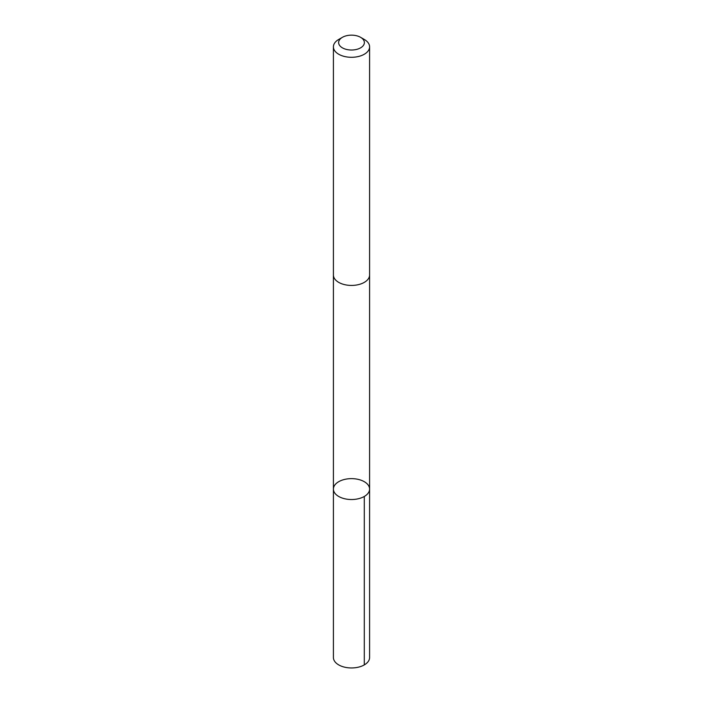 <?xml version="1.0" encoding="UTF-8"?>
<svg xmlns="http://www.w3.org/2000/svg" width="703" height="703" viewBox="0 0 703 703"><rect width="100%" height="100%" fill="white"/><g stroke="black" fill="none" stroke-linecap="round" stroke-linejoin="round"><path stroke-width="1.05" d="M334.153 486.116A18.093 10.448 180 0 1 354.092 478.743A18.093 10.448 180 0 1 369.593 489.077A18.093 10.448 180 0 1 351.5 499.525A18.093 10.448 180 0 1 333.407 489.077A18.093 10.448 180 0 1 334.153 486.116M333.407 657.507A18.093 10.448 0 0 0 348.908 667.85A18.093 10.448 0 0 0 368.855 660.477A18.093 10.448 0 0 0 369.593 657.507L369.593 489.077A18.093 10.448 180 0 1 351.5 499.525A18.093 10.448 180 0 1 333.407 489.077L333.407 657.507M342.396 37.329L338.705 39.456A18.093 10.448 0 0 0 333.407 46.846L333.407 274.978A18.093 10.448 0 0 0 348.908 285.321A18.093 10.448 0 0 0 368.855 277.949A18.093 10.448 0 0 0 369.593 274.978L369.593 46.846A18.093 10.448 0 0 0 364.295 39.456L360.604 37.329A12.874 7.434 0 0 0 342.396 37.329A12.874 7.434 0 0 0 344.918 48.973A12.874 7.434 0 0 0 363.846 44.693A12.874 7.434 0 0 0 360.604 37.329M333.407 46.846A18.093 10.448 0 0 0 348.908 57.189A18.093 10.448 0 0 0 368.855 49.816A18.093 10.448 0 0 0 369.593 46.846M364.295 496.467L364.295 664.897M333.407 275.216L333.407 489.077M369.593 275.216L369.593 489.077"/></g></svg>
